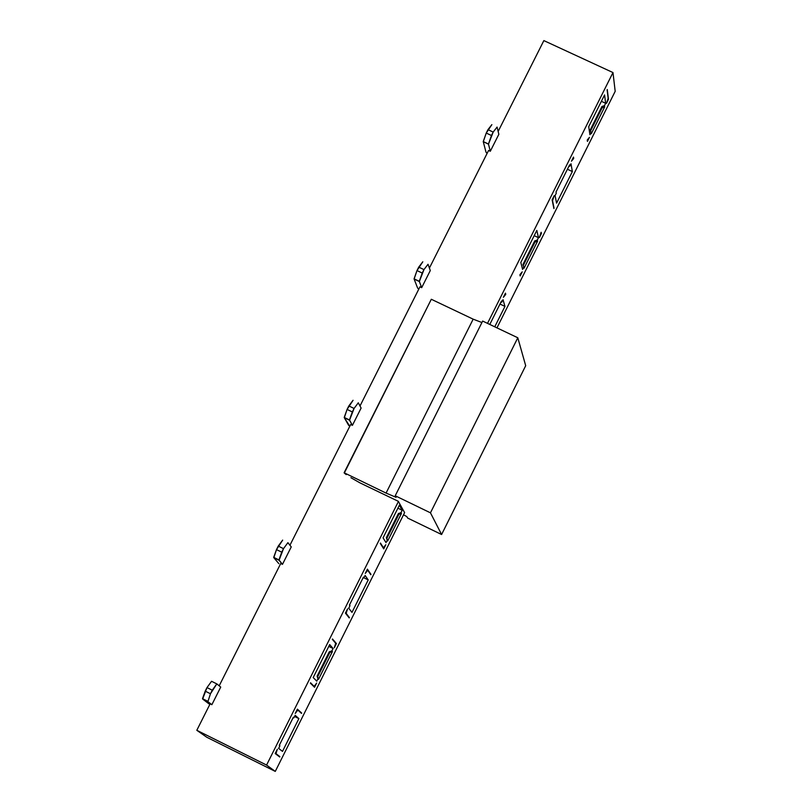 <?xml version="1.0" encoding="UTF-8"?>
<svg xmlns="http://www.w3.org/2000/svg" width="812" height="812" viewBox="0 0 812 812"><rect width="100%" height="100%" fill="white"/><g stroke="black" fill="none" stroke-linecap="round" stroke-linejoin="round"><path stroke-width="1.22" d="M525.699 365.704L441.596 534.519L407.624 518.046L406.822 516.594L403.523 514.808L406.822 516.594L407.624 518.046L441.596 534.519L525.699 365.704L517.802 337.772L482.653 321.065L395.221 495.767L482.653 321.065L517.802 337.772L430.462 512.829L517.802 337.772L525.699 365.704M344.298 473.051L431.314 299.273L344.115 472.767L386.065 493.087L473.163 319.167L431.314 299.273L473.163 319.167L386.065 493.087L396.094 497.32L395.221 495.767L430.462 512.829L441.596 534.519L430.462 512.829L395.221 495.767L396.094 497.32L386.065 493.087L344.115 472.767L346.247 474.624L344.298 473.051M398.316 501.319L367.379 486.449L398.316 501.319M350.906 477.7L359.828 482.795L350.906 477.7M481.912 322.526L473.163 319.167L481.912 322.526M359.828 482.795L367.379 486.449L359.828 482.795M398.408 501.491L404.609 512.626L398.408 501.491L266.569 765.066L275.278 771.4L404.609 512.626L275.278 771.4L206.786 737.255L275.278 771.4L266.569 765.066L398.408 501.491M612.979 72.562L487.515 323.369L612.979 72.562L543.857 40.6L498.142 131.453L543.857 40.6L612.979 72.562L615.192 91.33L612.979 72.562M496.964 327.865L615.192 91.33L496.964 327.865M556.027 191.997L569.598 164.877L569.821 166.135L570.998 163.77L572.358 171.565L556.575 203.142L555.083 195.601L556.271 193.226L556.027 191.997L569.598 164.877M552.373 201.021L552.13 199.813L554.19 195.682L552.536 200.686L554.19 195.682L552.13 199.813L553.885 208.522M573.536 158.695L571.435 161.202L573.495 157.092L573.708 158.36L573.495 157.092L571.435 161.202L573.536 158.695M541.168 232.273L541.431 233.44L539.381 237.54L541.005 232.618L539.381 237.54L541.431 233.44L541.168 232.273M524.055 268.183L537.554 241.194L524.055 268.183L523.781 267.067L522.593 269.442L520.817 262.418L536.823 230.405L538.468 237.672L537.29 240.037L537.554 241.194L534.996 242.067L523.253 265.565M520.056 274.517L522.228 271.847L520.167 275.958L519.883 274.852L520.167 275.958L522.228 271.847L520.056 274.517M587.411 139.786L589.471 137.329L587.441 141.4L587.238 140.121L587.441 141.4L589.471 137.329L587.411 139.786M607.274 89.543L608.492 99.277L606.462 103.337L608.158 98.282L607.102 89.878L608.168 98.333L606.462 103.337L608.492 99.277L607.274 89.543M604.666 107.001L604.483 105.631L601.936 106.514L590.222 129.94L591.095 132.417L590.222 129.94L601.936 106.514L604.483 105.631L605.65 103.297L601.387 101.317L605.65 103.297L604.575 94.933L588.71 126.652L589.928 134.762L591.095 132.417L591.288 133.747L604.656 106.961L591.288 133.706L591.095 132.417L589.928 134.762L588.71 126.652L604.575 94.933L605.65 103.297L604.483 105.631L604.656 106.961L602.108 107.834L590.568 130.925M505.582 294.583L503.369 297.304L505.45 293.152L505.754 294.238L505.45 293.152L503.369 297.304L505.582 294.583M489.788 324.455L501.511 301.008L501.826 302.094L503.024 299.699L504.952 306.408L494.752 326.81L504.952 306.408L503.024 299.699L501.826 302.094L500.791 302.45L501.826 302.094L501.501 300.978L489.788 324.455M279.247 745.426L293.345 717.25L293.944 717.778L295.172 715.321L298.887 718.61L282.495 751.394L278.638 748.38L279.876 745.913L279.247 745.426L279.876 745.913L278.638 748.38L282.495 751.394L298.887 718.61L295.172 715.321L293.944 717.778L292.899 718.133L293.944 717.778L293.325 717.229L279.247 745.426M275.826 754.013L275.197 753.536L277.339 749.243L275.999 753.658L277.339 749.243L275.197 753.536L279.704 756.987M301.496 713.383L297.811 710.053L295.253 713.433L297.385 709.16L301.668 713.037L297.385 709.16L295.253 713.433L297.811 710.053L301.496 713.383M401.443 513.458L387.689 540.965L387.222 540.203L386.015 542.619L383.061 537.848L399.382 505.216L402.204 510.251L400.996 512.656L401.443 513.458L398.865 514.341L386.837 538.407L387.689 540.965L401.443 513.458M383.437 547.785L385.822 544.7L383.731 548.882L383.264 548.13L383.731 548.882L385.822 544.7L383.437 547.785L380.452 543.066M314.153 686.373L316.66 683.065L314.538 687.287L313.97 686.719L314.538 687.287L316.66 683.065L314.153 686.373L310.57 682.801M332.484 638.993L336.412 643.551L334.3 647.763L335.701 643.277L332.301 639.338L335.701 643.277L334.3 647.763L336.412 643.551L332.484 638.993M332.423 651.528L318.537 679.299L317.979 678.72L316.761 681.156L313.199 677.543L329.682 644.596L333.093 648.483L331.875 650.909L332.423 651.528L329.834 652.412L317.685 676.711L318.537 679.299L332.423 651.528M367.724 570.237L365.288 573.394L367.4 569.161L367.897 569.892L367.4 569.161L365.288 573.394L367.724 570.237L370.81 574.734M349.221 617.922L345.425 613.121L347.546 608.868L346.125 613.436L349.393 617.577L346.064 613.212L347.546 608.868L345.425 613.121L349.221 617.922M349.434 605.082L363.39 577.18L363.898 577.89L365.116 575.454L368.222 579.91L351.982 612.39L348.744 608.208L349.962 605.762L349.434 605.082L363.39 577.18M556.027 191.957L556.271 193.226L555.083 195.601L556.575 203.142L572.358 171.565L570.998 163.77L569.821 166.135L568.786 166.49L569.821 166.135L569.588 164.836M567.405 169.251L572.358 171.565L567.405 169.251M554.048 208.187L552.536 200.686M573.018 158.035L573.708 158.36M537.564 241.235L537.29 240.037L534.732 240.92L522.908 264.57L534.732 240.92L537.29 240.037L538.468 237.672L536.823 230.405L520.817 262.418L522.593 269.442L523.781 267.067L522.908 264.57L524.065 268.224M538.468 237.672L534.194 235.663L538.468 237.672M534.732 240.92L534.996 242.067L534.732 240.92M601.936 106.514L602.108 107.834L601.936 106.514M505.064 293.914L505.754 294.238M499.989 304.053L504.952 306.408L499.989 304.053M279.531 744.868L279.876 745.913L279.531 744.868M294.594 716.488L298.887 718.61L294.594 716.488M275.298 753.313L275.999 753.658L275.298 753.313M279.876 756.642L275.999 753.658M401.463 513.478L400.996 512.656L398.418 513.549L386.36 537.645L398.418 513.549L400.996 512.656L402.204 510.251L399.382 505.216L383.061 537.848L386.015 542.619L387.222 540.203L386.36 537.645L387.71 540.995M402.204 510.251L397.91 508.17L402.204 510.251M398.418 513.549L398.865 514.341L398.418 513.549M380.28 543.411L383.264 548.13M310.387 683.156L313.97 686.719M335.589 643.145L336.412 643.551L335.589 643.145M328.789 646.362L333.093 648.483L329.682 644.596L313.199 677.543L316.761 681.156L317.979 678.72L317.116 676.132L329.286 651.803L331.875 650.909L333.093 648.483L328.789 646.362M332.443 651.549L331.875 650.909L329.286 651.803L329.834 652.412L329.286 651.803L317.116 676.132L318.558 679.319M317.685 676.711L317.116 676.132L317.685 676.711M370.982 574.388L367.897 569.892M345.435 613.101L346.125 613.436L345.435 613.101M348.663 617.221L349.393 617.577M349.424 605.062L349.962 605.762L349.617 604.727L349.962 605.762L348.744 608.208L351.982 612.39L368.222 579.91L365.116 575.454L363.898 577.89L362.862 578.245L363.898 577.89L363.38 577.149M363.938 577.819L368.222 579.91L363.938 577.819M485.982 152.108L483.272 141.704L486.246 133.056L491.869 124.632L487.971 129.636L493.188 132.082L497.076 127.068L498.842 134.305L490.306 151.265L488.58 150.464L429.396 268.072L488.58 150.464L490.306 151.265L488.459 144.018L491.463 135.502L486.246 133.056L483.241 141.572L488.479 144.14L483.272 141.704L485.982 152.108L487.078 153.458L485.982 152.108M417.591 288.006L414.12 279.044L416.992 270.579L422.798 261.799L418.728 267.118L423.965 269.604L428.015 264.276L430.299 270.538L421.692 287.651L419.956 286.829L360 405.99L419.956 286.829L421.692 287.651L419.296 281.317L422.23 273.055L416.992 270.579L414.069 278.841L419.337 281.52L414.12 279.044L417.591 288.006L418.759 289.224L417.591 288.006M216.824 683.897L210.46 693.752L212.257 690.2L206.989 687.591L205.203 691.144L210.46 693.752L207.892 701.639L211.871 704.694L210.125 703.831L211.871 704.694L220.732 687.074L216.824 683.897L220.732 687.074L211.871 704.694L207.892 701.639L202.635 699.03L207.892 701.639L210.46 693.752L205.203 691.144L202.503 698.675L208.491 703.507L202.635 699.03L206.989 687.591L211.567 681.288L206.989 687.591L212.257 690.2L216.824 683.897L211.567 681.288M278.861 563.68L273.806 557.682L276.486 549.602L282.657 540.112L278.252 546.08L283.51 548.648L287.895 542.67L291.254 546.902L282.474 564.35L280.739 563.498L219.189 685.825L280.739 563.498L282.474 564.35L278.952 559.935L281.734 552.17L276.486 549.602L273.705 557.367L279.054 560.25L273.806 557.682L278.861 563.68M487.971 129.636L486.246 133.056L491.463 135.502L493.188 132.072L487.971 129.636M418.728 267.118L416.992 270.579L422.23 273.055L423.965 269.604L418.728 267.118M348.551 425.194L344.298 417.693L347.079 409.421L353.058 400.286L348.835 405.929L354.073 408.456L358.295 402.803L361.107 408.06L352.418 425.346L350.682 424.503L289.935 545.238L350.682 424.503L352.418 425.346L349.464 419.956L352.317 411.938L347.079 409.421L344.227 417.429L349.536 420.22L344.298 417.693L349.789 426.28L348.551 425.194M278.252 546.08L276.486 549.602L281.734 552.17L283.51 548.648L278.252 546.08M348.835 405.929L347.079 409.421L352.317 411.938L354.073 408.456L348.835 405.929M210.125 703.831L196.808 730.292L266.569 765.066L196.808 730.292L206.786 737.255L196.808 730.292L210.125 703.831M208.491 703.507L209.872 704.339L208.491 703.507M493.188 132.072L488.479 144.14L490.306 151.265L498.842 134.305L497.076 127.068L493.188 132.072M423.965 269.604L419.337 281.52L421.692 287.651L430.299 270.538L428.015 264.276L423.965 269.604M283.51 548.648L279.054 560.25L282.474 564.35L291.254 546.902L287.895 542.67L283.51 548.648M354.073 408.456L349.536 420.22L352.418 425.346L361.107 408.06L358.295 402.803L354.073 408.456M275.918 753.414L275.39 753.15M346.064 613.212L345.506 612.938M483.241 141.572L488.459 144.018M414.069 278.841L419.296 281.317M202.503 698.675L207.75 701.284M273.705 557.367L278.952 559.935M344.227 417.429L349.464 419.956"/></g></svg>
